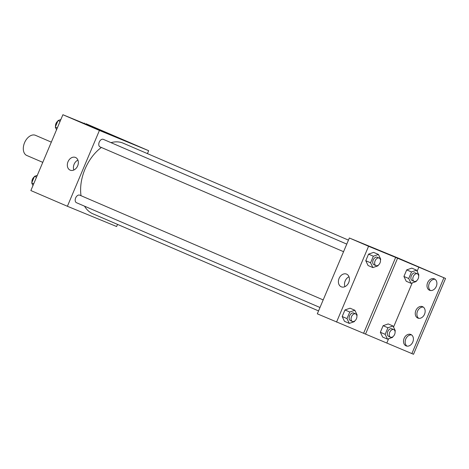 <?xml version="1.0" encoding="UTF-8"?>
<svg xmlns="http://www.w3.org/2000/svg" width="469" height="469" viewBox="0 0 469 469"><rect width="100%" height="100%" fill="white"/><g stroke="black" fill="none" stroke-linecap="round" stroke-linejoin="round"><path stroke-width="0.7" d="M51.32 142.13L35.468 135.312A10.975 7.099 113.3 0 0 24.611 142.588A10.975 7.099 113.3 0 0 26.792 155.479A10.975 7.099 113.3 0 0 26.856 155.503M117.531 224.399L116.634 226.533L67.389 206.272L30.866 190.555L62.899 114.723L109.394 133.817L86.044 123.74L148.667 150.701L147.43 153.621M323.188 299.92L79.748 195.157A4.115 2.662 113.3 0 0 75.673 197.883A4.115 2.662 113.3 0 0 76.494 202.719A4.115 2.662 113.3 0 0 76.517 202.731L319.987 307.5M67.389 206.272L99.422 130.441L148.667 150.701M346.767 244.109L103.321 139.346A4.115 2.662 113.3 0 0 99.252 142.072A4.115 2.662 113.3 0 0 100.067 146.908A4.115 2.662 113.3 0 0 100.096 146.914M348.449 240.122L123.212 143.197A38.417 24.845 113.3 0 0 122.978 143.098A38.417 24.845 113.3 0 0 110.989 142.64M101.374 147.465A38.417 24.845 113.3 0 0 81.026 195.708M84.537 206.178A38.417 24.845 113.3 0 0 92.844 213.776L318.551 310.906M75.515 157.467A6.883 5.247 112.4 0 1 77.672 165.844A6.883 5.247 112.4 0 1 70.215 170.171A6.883 5.247 112.4 0 1 67.982 161.811A6.883 5.247 112.4 0 1 75.456 157.443A6.883 5.247 112.4 0 1 75.515 157.467M99.422 130.441L62.899 114.723M113.48 136.08L120.779 139.129L113.48 136.08M77.924 160.117A6.883 5.247 -67.6 0 0 73.85 170.013M120.779 139.129L111.933 135.394M84.221 123.494L84.402 123.06M317.314 313.825L349.352 237.994L398.591 258.255L445.55 278.445L413.517 354.277L317.314 313.825M373.617 252.381L368.54 254.145L365.767 260.711L368.071 265.518L365.767 260.711L368.54 254.145L373.617 252.381L378.424 254.45L380.734 259.251L380.453 259.914M344.498 321.329L342.188 316.528L344.498 321.329L349.299 323.399L346.996 318.592L349.768 312.026L354.851 310.261L357.155 315.068L356.88 315.725M344.961 309.956L342.188 316.528L344.961 309.956L350.044 308.197L344.961 309.956L349.768 312.026M336.543 322.097L368.575 246.266L395.654 257.411L363.622 333.242M346.585 274.119A6.883 5.247 112.4 0 1 348.743 282.496A6.883 5.247 112.4 0 1 341.285 286.823A6.883 5.247 112.4 0 1 339.052 278.463A6.883 5.247 112.4 0 1 346.527 274.095A6.883 5.247 112.4 0 1 346.585 274.119M368.575 246.266L349.352 237.994M378.788 250.253L386.081 253.301L378.788 250.253M395.654 257.411L445.55 278.445M386.081 253.301L377.234 249.567M348.995 276.769A6.883 5.247 -67.6 0 0 344.926 286.665M443.909 277.771L411.876 353.603M418.717 318.322A6.173 4.708 112.4 0 1 417.486 311.264A6.173 4.708 112.4 0 1 423.331 307.107M430.46 290.516A6.173 4.708 112.4 0 1 429.235 283.458A6.173 4.708 112.4 0 1 435.074 279.301M406.969 346.128A6.173 4.708 112.4 0 1 405.744 339.069A6.173 4.708 112.4 0 1 411.583 334.913M397.577 258.237L365.544 334.069M382.657 337.07L380.353 332.263L382.657 337.07L387.464 339.14L385.16 334.333L387.933 327.767L393.01 326.002L395.32 330.803L395.039 331.466M383.126 325.697L380.353 332.263L383.126 325.697L388.209 323.932L383.126 325.697L387.933 327.767M406.236 281.253L403.926 276.452L406.236 281.253L411.043 283.323L408.734 278.522L411.506 271.956L416.589 270.191L418.893 274.992L418.618 275.655M406.705 269.886L403.926 276.452L406.705 269.886L411.782 268.121L406.705 269.886L411.506 271.956M418.917 267.013L417.111 271.281M412.198 282.924L393.538 327.092M388.619 338.735L386.884 342.851M422.604 306.691A6.173 4.708 112.4 0 1 424.545 314.207A6.173 4.708 112.4 0 1 417.856 318.088A6.173 4.708 112.4 0 1 415.845 310.584A6.173 4.708 112.4 0 1 422.551 306.667A6.173 4.708 112.4 0 1 422.604 306.691M429.545 290.258A6.173 4.708 112.4 0 1 427.605 282.748A6.173 4.708 112.4 0 1 434.3 278.862A6.173 4.708 112.4 0 1 436.305 286.366A6.173 4.708 112.4 0 1 429.598 290.282A6.173 4.708 112.4 0 1 429.545 290.258M406.054 345.87A6.173 4.708 112.4 0 1 404.114 338.354A6.173 4.708 112.4 0 1 410.809 334.473A6.173 4.708 112.4 0 1 412.814 341.977A6.173 4.708 112.4 0 1 406.107 345.893A6.173 4.708 112.4 0 1 406.054 345.87M354.634 321.036L354.382 321.634L349.299 323.399M355.625 313.878L353.702 313.052A4.115 2.662 113.3 0 0 349.628 315.778A4.115 2.662 113.3 0 0 350.449 320.608A4.115 2.662 113.3 0 0 350.472 320.62L352.371 321.441A4.115 2.662 113.3 0 0 352.395 321.447A4.115 2.662 113.3 0 0 356.452 318.691A4.115 2.662 113.3 0 0 355.625 313.878A4.115 2.662 113.3 0 0 351.551 316.604A4.115 2.662 113.3 0 0 352.371 321.441M354.851 310.261L350.044 308.197M346.996 318.592L342.188 316.528M378.207 265.225L377.955 265.823L372.878 267.582L370.574 262.781L373.347 256.215L378.424 254.45M379.204 258.061A4.115 2.662 113.3 0 0 375.13 260.793A4.115 2.662 113.3 0 0 375.945 265.624A4.115 2.662 113.3 0 0 375.974 265.636A4.115 2.662 113.3 0 0 380.031 262.88A4.115 2.662 113.3 0 0 379.204 258.061L377.281 257.235A4.115 2.662 113.3 0 0 373.207 259.967A4.115 2.662 113.3 0 0 374.028 264.797A4.115 2.662 113.3 0 0 374.051 264.809M372.878 267.582L368.071 265.518M370.574 262.781L365.767 260.711M373.347 256.215L368.54 254.145M392.799 336.777L392.547 337.375L387.464 339.14M393.79 329.613L391.867 328.787A4.115 2.662 113.3 0 0 387.793 331.519A4.115 2.662 113.3 0 0 388.613 336.349A4.115 2.662 113.3 0 0 388.637 336.361L390.536 337.176A4.115 2.662 113.3 0 0 390.56 337.188A4.115 2.662 113.3 0 0 394.617 334.432A4.115 2.662 113.3 0 0 393.79 329.613A4.115 2.662 113.3 0 0 389.716 332.345A4.115 2.662 113.3 0 0 390.536 337.176M393.01 326.002L388.209 323.932M385.16 334.333L380.353 332.263M416.372 280.96L416.12 281.558L411.043 283.323M417.363 273.802A4.115 2.662 113.3 0 0 413.295 276.534A4.115 2.662 113.3 0 0 414.109 281.365A4.115 2.662 113.3 0 0 414.139 281.377A4.115 2.662 113.3 0 0 418.19 278.615A4.115 2.662 113.3 0 0 417.363 273.802L415.44 272.976A4.115 2.662 113.3 0 0 411.372 275.708A4.115 2.662 113.3 0 0 412.187 280.538A4.115 2.662 113.3 0 0 412.216 280.55M416.589 270.191L411.782 268.121M408.734 278.522L403.926 276.452M32.977 185.56L31.704 182.916L34.483 176.344L37.274 175.377M33.727 183.784L31.704 182.916M36.5 177.218L34.483 176.344M34.231 176.942A4.115 2.662 113.3 0 0 31.986 182.253M56.55 129.743L55.283 127.099L58.056 120.533L60.853 119.566M57.3 127.973L55.283 127.099M60.073 121.401L58.056 120.533M57.804 121.131A4.115 2.662 113.3 0 0 55.559 126.442M26.792 155.479L42.779 162.356M343.566 251.689L100.067 146.908M375.945 265.624L374.028 264.797M414.109 281.365L412.187 280.538"/></g></svg>
